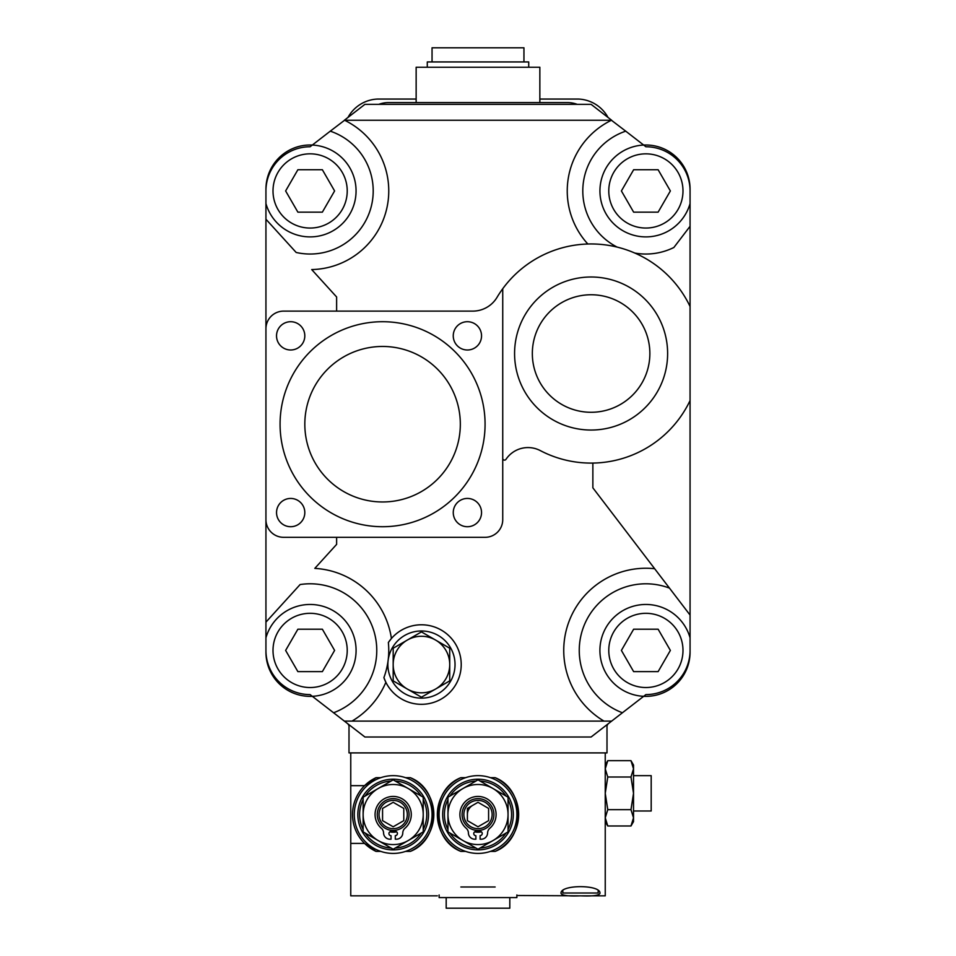 <?xml version="1.0" encoding="UTF-8"?>
<svg xmlns="http://www.w3.org/2000/svg" width="956" height="956" viewBox="0 0 956 956"><rect width="100%" height="100%" fill="white"/><g stroke="black" fill="none" stroke-linecap="round" stroke-linejoin="round"><path stroke-width="1.43" d="M333.584 712.77A66.621 66.621 0 0 0 300.112 584.546L265.935 622.141L265.935 219.223L296.169 252.468A63.084 63.084 0 0 0 370.856 208.014A63.084 63.084 0 0 0 330.274 131.163L310.114 146.758A44.179 44.179 0 0 0 265.935 190.949L265.935 650.415A44.179 44.179 0 0 0 310.114 694.594L344.351 721.099L352.023 721.099A82.18 82.18 0 0 0 385.865 682.285A39.758 39.758 0 0 0 443.692 697.522A39.758 39.758 0 0 0 451.22 638.19A39.758 39.758 0 0 0 391.422 638.488A82.18 82.18 0 0 0 314.811 568.378L336.62 544.382L336.62 537.32M336.62 311.118L336.62 296.981L311.704 269.568A78.643 78.643 0 0 0 344.578 120.253L330.274 131.163M617.122 247.09A63.084 63.084 0 0 1 625.726 131.163L611.422 120.253A78.643 78.643 0 0 0 587.844 244.007M344.578 120.253L611.422 120.253M690.065 306.506A109.57 109.57 0 0 0 502.737 288.736L502.737 458.354A1.769 1.769 0 0 0 505.975 459.346A26.505 26.505 0 0 1 540.295 450.599A109.57 109.57 0 0 0 690.065 400.552L690.065 226.285L673.872 247.484A63.084 63.084 0 0 1 634.796 253.053M502.737 288.736A109.57 109.57 0 0 0 497.036 297.34A28.274 28.274 0 0 1 472.766 311.118L283.609 311.118A17.674 17.674 0 0 0 265.935 328.78M514.579 353.529A76.516 76.516 0 0 0 629.359 419.792A76.516 76.516 0 0 0 629.359 287.254A76.516 76.516 0 0 0 514.579 353.529M603.977 721.099L344.351 721.099L364.893 737.004L591.107 737.004L622.416 712.77A66.621 66.621 0 0 1 583.554 626.885A66.621 66.621 0 0 1 669.463 588.107L654.645 568.712A82.18 82.18 0 0 0 603.977 721.099L611.649 721.099L603.977 721.099M592.863 463.074L592.863 487.835L690.065 615.067L690.065 400.552M611.649 120.253L591.107 104.347L364.893 104.347L344.351 120.253M383.894 677.625L385.865 682.285A39.758 39.758 0 0 1 383.894 677.625A78.643 78.643 0 0 0 388.363 642.504A39.758 39.758 0 0 1 391.422 638.488L388.363 642.504M622.416 712.77L645.886 694.594A44.179 44.179 0 0 0 690.065 650.415L690.065 615.067M643.675 696.315A45.948 45.948 0 0 1 638.142 605.124A45.948 45.948 0 0 1 690.065 637.795L690.065 652.183L690.065 637.795M532.337 353.529A58.758 58.758 0 0 0 620.48 404.412A58.758 58.758 0 0 0 620.48 302.634A58.758 58.758 0 0 0 532.337 353.529M265.935 519.646A17.674 17.674 0 0 0 283.609 537.32L485.074 537.32A17.674 17.674 0 0 0 502.737 519.646L502.737 458.354M481.537 335.855A14.137 14.137 0 0 0 460.326 323.606A14.137 14.137 0 0 0 460.326 348.104A14.137 14.137 0 0 0 481.537 335.855M481.537 512.571A14.137 14.137 0 0 0 460.326 500.335A14.137 14.137 0 0 0 460.326 524.82A14.137 14.137 0 0 0 481.537 512.571M304.809 335.855A14.137 14.137 0 0 0 283.609 323.606A14.137 14.137 0 0 0 283.609 348.104A14.137 14.137 0 0 0 304.809 335.855M304.809 512.571A14.137 14.137 0 0 0 283.609 500.335A14.137 14.137 0 0 0 283.609 524.82A14.137 14.137 0 0 0 304.809 512.571M485.074 424.213A102.495 102.495 0 0 0 331.326 335.448A102.495 102.495 0 0 0 331.326 512.978A102.495 102.495 0 0 0 485.074 424.213M460.326 424.213A77.759 77.759 0 0 0 343.694 356.875A77.759 77.759 0 0 0 343.694 491.551A77.759 77.759 0 0 0 460.326 424.213M690.065 226.285L690.065 190.949A44.179 44.179 0 0 0 645.886 146.758L625.726 131.163M690.065 203.568L690.065 189.18L690.065 203.568A45.948 45.948 0 0 1 600.021 188.165A45.948 45.948 0 0 1 643.675 145.049M312.325 696.315A45.948 45.948 0 0 0 317.858 605.124A45.948 45.948 0 0 0 265.935 637.795L265.935 652.183A44.179 44.179 0 0 0 310.114 696.362L312.397 696.362M310.114 145.001L312.397 145.001L310.114 145.001A44.179 44.179 0 0 0 265.935 189.18L265.935 203.568A45.948 45.948 0 0 0 355.979 188.165A45.948 45.948 0 0 0 312.325 145.049M682.99 190.949A37.117 37.117 0 0 1 627.327 223.083A37.117 37.117 0 0 1 627.327 158.804A37.117 37.117 0 0 1 682.99 190.949M621.4 190.949L633.637 212.148L658.122 212.148L670.371 190.949L658.122 169.738L633.637 169.738L621.4 190.949M347.231 190.949A37.117 37.117 0 0 1 291.556 223.083A37.117 37.117 0 0 1 291.556 158.804A37.117 37.117 0 0 1 347.231 190.949M285.629 190.949L297.878 212.148L322.363 212.148L334.6 190.949L322.363 169.738L297.878 169.738L285.629 190.949M682.99 650.415A37.117 37.117 0 0 1 627.327 682.56A37.117 37.117 0 0 1 627.327 618.281A37.117 37.117 0 0 1 682.99 650.415M621.4 650.415L633.637 671.626L658.122 671.626L670.371 650.415L658.122 629.215L633.637 629.215L621.4 650.415M347.231 650.415A37.117 37.117 0 0 1 291.556 682.56A37.117 37.117 0 0 1 291.556 618.281A37.117 37.117 0 0 1 347.231 650.415M285.629 650.415L297.878 671.626L322.363 671.626L334.6 650.415L322.363 629.215L297.878 629.215L285.629 650.415M607 752.91L607 724.696L607 752.91L349 752.91L349 724.696L349 752.91M265.935 637.795L265.935 652.183M577.233 104.347A28.274 28.274 0 0 0 567.398 102.579L388.602 102.579A28.274 28.274 0 0 0 378.767 104.347M539.853 102.579L539.853 67.243L416.147 67.243L416.147 102.579M690.065 189.18A44.179 44.179 0 0 0 645.886 145.001L643.603 145.001M645.886 696.362L643.603 696.362L645.886 696.362A44.179 44.179 0 0 0 690.065 652.183M523.948 61.937L523.948 47.8L432.052 47.8L432.052 61.937M427.284 67.243L427.284 61.937L528.716 61.937L528.716 67.243M517.997 895.509L578.595 895.832M495.136 886.989C525.86 897.935 525.86 897.935 495.136 886.989L460.864 886.989C430.14 897.935 430.14 897.935 460.864 886.989M472.694 805.358A10.6 10.6 0 0 0 467.4 814.536M561.064 893.466C562.128 895.545 568.593 896.334 580.447 895.832C592.361 896.334 598.85 895.545 599.938 893.466C601.599 884.408 559.451 884.384 561.064 893.466M410.303 777.682C441.086 789.572 440.991 839.619 410.303 851.402A40.642 40.642 0 0 0 410.303 777.682L405.547 777.682M350.756 843.419L364.571 843.419A40.642 40.642 0 0 1 364.571 785.665L350.756 785.665L350.756 895.832L437.358 895.832M605.244 752.91L605.244 895.832L582.324 895.832M350.756 752.91L350.756 785.665M460.864 777.682A40.642 40.642 0 0 0 460.864 851.402C430.08 839.499 430.188 789.465 460.864 777.682L465.632 777.682M376.043 777.682A40.642 40.642 0 0 0 364.571 785.665L376.043 777.682L380.799 777.682M364.571 843.419A40.642 40.642 0 0 0 376.043 851.402L364.571 843.419M410.303 851.402L405.547 851.402M380.799 851.402L376.043 851.402M490.368 851.402L495.136 851.402C525.812 839.619 525.92 789.572 495.136 777.682L490.368 777.682M465.632 851.402L460.864 851.402M495.136 851.402A40.642 40.642 0 0 0 495.136 777.682M393.179 779.845L423.221 797.196L423.221 814.536A30.042 30.042 0 0 1 378.158 840.551L363.137 831.887L363.137 797.196L378.158 788.521A30.042 30.042 0 0 1 423.221 814.536L423.221 831.887L393.179 849.227L378.158 840.551A30.042 30.042 0 0 1 378.158 788.521L393.179 779.845M395.294 830.298L395.294 831.385A2.115 2.115 0 0 1 397.421 833.501A2.115 2.115 0 0 1 395.294 835.616L395.294 839.201L396.417 839.201A6.357 6.357 0 0 0 402.775 832.963A6.357 6.357 0 0 1 404.986 828.266A18.116 18.116 0 0 0 406.3 802.06A18.116 18.116 0 0 0 380.046 802.06A18.116 18.116 0 0 0 381.36 828.266A6.357 6.357 0 0 1 383.571 832.963A6.357 6.357 0 0 0 389.94 839.201L391.052 839.201L391.052 835.699A2.115 2.115 0 0 1 388.937 833.572A2.115 2.115 0 0 1 391.052 831.457L391.052 830.298M393.179 830.441A15.905 15.905 0 0 1 379.401 806.589A15.905 15.905 0 0 1 406.945 806.589A15.905 15.905 0 0 1 393.179 830.441M393.179 828.673A14.137 14.137 0 0 1 380.93 807.473A14.137 14.137 0 0 1 405.416 807.473A14.137 14.137 0 0 1 393.179 828.673M395.294 830.656A16.264 16.264 0 0 1 391.052 830.656M393.179 802.299L382.567 808.418L382.567 820.654L393.179 826.785L403.779 820.654L403.779 808.418L393.179 802.299M396.644 831.863A17.674 17.674 0 0 1 389.773 831.875M393.179 853.421A38.873 38.873 0 0 1 359.504 795.093A38.873 38.873 0 0 1 426.842 795.093A38.873 38.873 0 0 1 393.179 853.421M393.179 849.884A35.348 35.348 0 0 1 362.563 796.862A35.348 35.348 0 0 1 423.783 796.862A35.348 35.348 0 0 1 393.179 849.884M391.135 848.056A33.58 33.58 0 0 1 365.168 833.058M363.137 829.533A33.58 33.58 0 0 1 363.137 799.539M365.168 796.013A33.58 33.58 0 0 1 391.135 781.028M395.21 781.028A33.58 33.58 0 0 1 421.178 796.013M423.221 799.539A33.58 33.58 0 0 1 423.221 829.533M421.178 833.058A33.58 33.58 0 0 1 395.21 848.056M478 779.845L508.042 797.196L508.042 814.536A30.042 30.042 0 0 1 462.979 840.551L447.958 831.887L447.958 797.196L462.979 788.521A30.042 30.042 0 0 1 508.042 814.536L508.042 831.887L478 849.227L462.979 840.551A30.042 30.042 0 0 1 462.979 788.521L478 779.845M480.115 830.298L480.115 831.385A2.115 2.115 0 0 1 482.242 833.501A2.115 2.115 0 0 1 480.115 835.616L480.115 839.201L481.238 839.201A6.357 6.357 0 0 0 487.596 832.963A6.357 6.357 0 0 1 489.807 828.266A18.116 18.116 0 0 0 491.121 802.06A18.116 18.116 0 0 0 464.879 802.06A18.116 18.116 0 0 0 466.193 828.266A6.357 6.357 0 0 1 468.404 832.963A6.357 6.357 0 0 0 474.762 839.201L475.885 839.201L475.885 835.699A2.115 2.115 0 0 1 473.758 833.572A2.115 2.115 0 0 1 475.885 831.457L475.885 830.298M478 830.441A15.905 15.905 0 0 1 464.222 806.589A15.905 15.905 0 0 1 491.778 806.589A15.905 15.905 0 0 1 478 830.441M478 828.673A14.137 14.137 0 0 1 465.751 807.473A14.137 14.137 0 0 1 490.249 807.473A14.137 14.137 0 0 1 478 828.673M480.115 830.656A16.264 16.264 0 0 1 475.885 830.656M478 802.299L467.4 808.418L467.4 820.654L478 826.785L488.6 820.654L488.6 808.418L478 802.299M481.466 831.863A17.674 17.674 0 0 1 474.606 831.875M478 853.421A38.873 38.873 0 0 1 444.325 795.093A38.873 38.873 0 0 1 511.675 795.093A38.873 38.873 0 0 1 478 853.421M478 849.884A35.348 35.348 0 0 1 447.396 796.862A35.348 35.348 0 0 1 508.604 796.862A35.348 35.348 0 0 1 478 849.884M475.969 848.056A33.58 33.58 0 0 1 449.989 833.058M447.958 829.533A33.58 33.58 0 0 1 447.958 799.539M449.989 796.013A33.58 33.58 0 0 1 475.969 781.028M480.031 781.028A33.58 33.58 0 0 1 506.011 796.013M508.042 799.539A33.58 33.58 0 0 1 508.042 829.533M506.011 833.058A33.58 33.58 0 0 1 480.031 848.056M516.873 894.959L516.873 897.6L439.127 897.6L439.127 894.959M446.189 897.6L446.189 908.2L509.811 908.2L509.811 897.6M562.821 891.028L562.821 893L598.169 893L598.169 891.028M607.765 760.677L605.244 768.839L607.765 777.013L630.984 777.013L633.517 768.839L630.984 760.677L607.765 760.677L605.244 765.051M607.765 825.984L630.984 825.984L633.517 817.822L630.984 809.66L607.765 809.66L605.244 817.822L607.765 825.984L605.244 821.61M607.765 777.013L605.244 793.337L607.765 809.66M630.984 777.013L633.517 793.337L630.984 809.66M630.984 760.677L633.517 765.051L633.517 821.61L630.984 825.984M633.517 775.663L651.191 775.663L651.191 810.999L633.517 810.999M416.147 99.054L377.453 99.054A35.384 35.384 0 0 0 347.972 117.457M608.028 117.457A35.384 35.384 0 0 0 578.547 99.054L539.853 99.054M347.972 723.907A35.384 35.384 0 0 0 349 725.652M607 725.652A35.384 35.384 0 0 0 608.028 723.907M435.589 640.066L421.453 631.904L393.179 648.228L393.179 664.551A28.274 28.274 0 0 1 435.589 640.066A28.274 28.274 0 0 1 449.726 664.551L449.726 648.228L435.589 640.066M435.589 689.037L449.726 680.875L449.726 664.551A28.274 28.274 0 0 1 407.316 689.037L421.453 697.199L435.589 689.037M393.179 680.875L393.179 664.551A28.274 28.274 0 0 0 407.316 689.037L393.179 680.875L407.316 689.037M421.453 630.972A33.58 33.58 0 0 0 387.873 664.551A33.58 33.58 0 0 0 421.453 698.131A33.58 33.58 0 0 0 455.032 664.551A33.58 33.58 0 0 0 421.453 630.972"/></g></svg>
